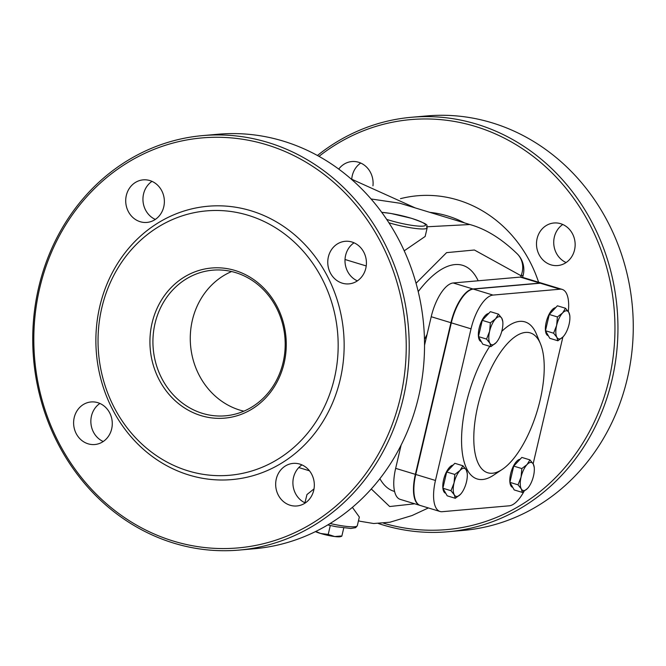 <?xml version="1.0" encoding="UTF-8"?>
<svg xmlns="http://www.w3.org/2000/svg" width="666" height="666" viewBox="0 0 666 666"><rect width="100%" height="100%" fill="white"/><g stroke="black" fill="none" stroke-linecap="round" stroke-linejoin="round"><path stroke-width="1" d="M243.856 411.18A73.094 66.084 85 0 1 239.893 410.123A73.094 66.084 85 0 1 190.409 343.256A73.094 66.084 85 0 1 231.601 271.537M298.801 467.557L309.465 470.804M304.928 502.797L306.968 494.538L314.011 488.894M404.22 250.807L425.149 236.463L427.181 227.83C424.409 225.041 434.249 226.323 411.471 218.298L390.892 213.461L381.71 212.312M330.12 523.509A28.114 4.113 -166.8 0 0 357.317 525.674L359.34 517.049L352.397 507.359M400.466 198.668A129.321 116.916 85 0 1 457.958 200.05A129.321 116.916 85 0 1 538.603 282.234M371.045 198.959L399.733 203.205M517.191 253.796A22.494 20.105 135.8 0 1 517.482 254.096A22.494 20.105 135.8 0 1 521.062 275.757A22.494 3.288 13.2 0 0 523.251 274.9A22.494 22.494 0 0 0 517.49 254.096C501.823 238.861 485.964 229.004 469.888 224.534L427.222 226.765M416.05 283.25L446.586 252.639L474.4 250.008L521.062 275.757L520.754 277.073M414.71 503.787L389.677 506.535L371.295 488.969M345.021 259.499L366.233 265.95M202.547 413.395A73.094 66.084 85 0 1 153.122 336.039A73.094 66.084 85 0 1 212.67 270.18A73.094 66.084 85 0 1 284.89 337.221A73.094 66.084 85 0 1 225.449 415.809A73.094 66.084 85 0 1 202.547 413.395M489.776 346.32A82.093 32.967 106.9 0 0 461.746 433.3A82.093 32.967 106.9 0 0 482.575 479.512A82.093 32.967 106.9 0 0 493.481 475.241L502.206 469.438A73.094 29.354 106.9 0 0 537.087 411.388A73.094 29.354 106.9 0 0 540.434 343.739A73.094 29.354 106.9 0 0 484.332 384.165A73.094 29.354 106.9 0 0 492.49 473.243A73.094 29.354 106.9 0 0 502.206 469.438M540.434 343.739L536.413 334.066A82.093 32.967 106.9 0 0 501.748 331.418M568.314 311.58A33.733 13.545 106.9 0 0 562.229 289.419A33.733 13.545 106.9 0 0 560.031 289.202L493.015 295.08A33.733 13.545 106.9 0 0 471.028 328.838L435.464 480.461A33.733 13.545 106.9 0 0 440.01 511.48A33.733 13.545 106.9 0 0 442.207 511.696L509.232 505.81A33.733 13.545 106.9 0 0 524.017 491.35M533.141 463.819L562.887 337.029M562.229 289.419L542.524 283.425A33.733 13.545 106.9 0 0 540.326 283.208L473.301 289.086A33.733 13.545 106.9 0 0 451.323 322.844L415.759 474.467A33.733 13.545 106.9 0 0 420.304 505.486L440.01 511.48M401.107 445.121L395.654 468.356A33.733 13.545 106.9 0 0 400.208 499.375L419.913 505.369A33.733 13.545 106.9 0 0 420.104 505.419M542.324 283.366A33.733 13.545 106.9 0 0 542.132 283.308A33.733 13.545 106.9 0 0 539.935 283.092L472.91 288.969A33.733 13.545 106.9 0 0 450.932 322.719L415.368 474.35A33.733 13.545 106.9 0 0 419.913 505.369M542.132 283.308L522.419 277.314A33.733 13.545 106.9 0 0 520.229 277.098L453.205 282.975A33.733 13.545 106.9 0 0 431.218 316.725L424.542 345.221M383.508 523.176A205.786 186.047 -95 0 0 609.223 378.746A205.786 186.047 -95 0 0 475.233 126.398A205.786 186.047 -95 0 0 318.997 156.36M560.647 223.693A21.37 19.314 -95 0 0 553.954 222.993A21.37 19.314 -95 0 0 536.58 245.962A21.37 19.314 -95 0 0 557.683 265.559A21.37 19.314 -95 0 0 575.091 246.303A21.37 19.314 -95 0 0 560.647 223.693M372.96 185.822A21.37 19.314 -95 0 0 358.591 162.254A21.37 19.314 -95 0 0 351.898 161.547A21.37 19.314 -95 0 0 338.753 169.097M317.424 155.494A208.042 188.087 85 0 1 411.521 117.274A208.042 188.087 85 0 1 476.698 124.151A208.042 188.087 85 0 1 617.382 344.314A208.042 188.087 85 0 1 447.885 531.759A208.042 188.087 85 0 1 382.709 524.883A208.042 188.087 85 0 1 378.463 523.534M447.885 531.759L463.211 530.411A208.042 188.087 -95 0 0 632.7 342.965A208.042 188.087 -95 0 0 492.024 122.802A208.042 188.087 -95 0 0 426.839 115.926L411.521 117.274M360.714 163.045A21.37 19.314 -95 0 0 351.74 179.096M562.77 224.484A21.37 19.314 -95 0 0 553.812 244.447A21.37 19.314 -95 0 0 566.108 262.546M354.037 242.799A21.37 19.314 -95 0 0 345.08 262.762A21.37 19.314 -95 0 0 357.376 280.861M301.948 464.893A21.37 19.314 -95 0 0 292.99 484.856A21.37 19.314 -95 0 0 305.286 502.955M99.892 403.454A21.37 19.314 -95 0 0 90.942 423.418A21.37 19.314 -95 0 0 103.23 441.516M151.99 181.36A21.37 19.314 -95 0 0 143.032 201.323A21.37 19.314 -95 0 0 155.328 219.422M202.789 135.589L218.115 134.241A208.042 188.087 85 0 1 283.291 141.117A208.042 188.087 85 0 1 423.967 361.28A208.042 188.087 85 0 1 254.479 548.726L239.161 550.074A208.042 188.087 -95 0 0 408.649 362.629A208.042 188.087 -95 0 0 267.973 142.466A208.042 188.087 -95 0 0 202.789 135.589A208.042 188.087 -95 0 0 33.3 323.035A208.042 188.087 -95 0 0 173.976 543.198A208.042 188.087 -95 0 0 239.161 550.074M266.508 144.713A205.786 186.047 85 0 1 352.93 489.502A205.786 186.047 85 0 1 40.618 394.522A205.786 186.047 85 0 1 266.508 144.713M189.027 475.049A137.196 124.034 -95 0 0 339.618 308.508A137.196 124.034 -95 0 0 131.41 245.188A137.196 124.034 -95 0 0 189.027 475.049M149.867 180.569A21.37 19.314 -95 0 0 143.173 179.862A21.37 19.314 -95 0 0 125.799 202.83A21.37 19.314 -95 0 0 146.903 222.427A21.37 19.314 -95 0 0 164.311 203.18A21.37 19.314 -95 0 0 149.867 180.569M97.777 402.664A21.37 19.314 -95 0 0 91.076 401.956A21.37 19.314 -95 0 0 73.701 424.925A21.37 19.314 -95 0 0 94.813 444.522A21.37 19.314 -95 0 0 112.221 425.274A21.37 19.314 -95 0 0 97.777 402.664M299.825 464.102A21.37 19.314 -95 0 0 293.132 463.394A21.37 19.314 -95 0 0 275.757 486.371A21.37 19.314 -95 0 0 296.861 505.969A21.37 19.314 -95 0 0 314.269 486.713A21.37 19.314 -95 0 0 299.825 464.102M351.914 242.008A21.37 19.314 -95 0 0 345.221 241.3A21.37 19.314 -95 0 0 327.847 264.277A21.37 19.314 -95 0 0 348.959 283.874A21.37 19.314 -95 0 0 366.367 264.618A21.37 19.314 -95 0 0 351.914 242.008M201.082 415.642A75.341 68.115 -95 0 0 283.783 324.184A75.341 68.115 -95 0 0 169.439 289.41A75.341 68.115 -95 0 0 201.082 415.642M188.128 470.879A132.692 119.963 -95 0 0 333.783 309.798A132.692 119.963 -95 0 0 132.401 248.56A132.692 119.963 -95 0 0 188.128 470.879M489.86 343.215L486.563 339.077L489.61 331.293A14.619 5.869 106.9 0 0 489.86 343.215A14.619 5.869 106.9 0 0 496.087 342.674L490.875 346.661L489.86 343.215M490.376 322.819L495.587 318.831A14.619 5.869 106.9 0 0 489.61 331.293L490.376 322.819L482.259 320.354L490.384 311.671L498.501 314.144L501.806 318.281A14.619 5.869 106.9 0 0 495.587 318.831L498.501 314.144M497.286 341.217L496.087 342.674A14.619 5.869 106.9 0 0 497.335 341.142A14.619 5.869 106.9 0 0 502.056 330.203A14.619 5.869 106.9 0 0 502.872 322.952A14.619 5.869 106.9 0 0 501.806 318.281L502.822 321.728M481.285 341.608L481.135 341.558A14.619 5.869 -73.1 0 1 478.446 336.613L482.758 344.189L490.875 346.661M482.259 320.354L478.446 336.605L486.563 339.077M478.446 336.596A14.619 5.869 -73.1 0 1 481.26 321.861A14.619 5.869 -73.1 0 1 488.678 313.495M454.295 494.846L450.999 490.709L454.046 482.925A14.619 5.869 106.9 0 0 454.295 494.846A14.619 5.869 106.9 0 0 460.522 494.297L455.311 498.293L454.295 494.846M454.811 474.45L460.023 470.462A14.619 5.869 106.9 0 0 454.046 482.925L454.811 474.45L446.695 471.978L454.82 463.303L462.937 465.775L466.242 469.913A14.619 5.869 106.9 0 0 460.023 470.462L462.937 465.775M461.721 492.848L460.522 494.297A14.619 5.869 106.9 0 0 461.771 492.773A14.619 5.869 106.9 0 0 466.491 481.834A14.619 5.869 106.9 0 0 467.307 474.575A14.619 5.869 106.9 0 0 466.242 469.913L467.257 473.36M450.999 490.709L442.882 488.236L445.038 492.032L447.194 495.82L455.311 498.293M453.113 465.126A14.619 5.869 -73.1 0 0 445.696 473.493A14.619 5.869 -73.1 0 0 442.882 488.228L446.695 471.978M445.721 493.231L445.571 493.19A14.619 5.869 -73.1 0 1 442.882 488.245M521.32 488.961L518.023 484.823L521.07 477.047A14.619 5.869 106.9 0 0 521.32 488.961A14.619 5.869 106.9 0 0 527.547 488.419L522.335 492.407L521.32 488.961M521.836 468.564L527.039 464.577A14.619 5.869 106.9 0 0 521.07 477.047L521.836 468.564L513.719 466.1L521.844 457.425L529.961 459.89L533.266 464.036A14.619 5.869 106.9 0 0 527.039 464.577L529.961 459.89M528.746 486.963L527.547 488.419A14.619 5.869 106.9 0 0 528.796 486.896A14.619 5.869 106.9 0 0 533.516 475.949A14.619 5.869 106.9 0 0 534.323 468.697A14.619 5.869 106.9 0 0 533.266 464.036L534.282 467.474M512.745 487.354L512.595 487.312A14.619 5.869 -73.1 0 1 509.906 482.367L514.219 489.943L522.335 492.407M513.719 466.1L509.898 482.359L518.023 484.823M509.906 482.351A14.619 5.869 -73.1 0 1 512.72 467.607A14.619 5.869 -73.1 0 1 520.138 459.24M556.884 337.337L553.588 333.2L556.634 325.416A14.619 5.869 106.9 0 0 556.884 337.337A14.619 5.869 106.9 0 0 563.111 336.788L557.9 340.776L556.884 337.337M557.4 316.941L562.603 312.945A14.619 5.869 106.9 0 0 556.634 325.416L557.4 316.941L549.284 314.469L557.409 305.794L565.526 308.266L568.831 312.404A14.619 5.869 106.9 0 0 562.603 312.945L565.526 308.266M564.31 335.339L563.111 336.788A14.619 5.869 106.9 0 0 564.36 335.264A14.619 5.869 106.9 0 0 569.08 324.325A14.619 5.869 106.9 0 0 569.888 317.066A14.619 5.869 106.9 0 0 568.831 312.404L569.846 315.851M553.588 333.2L545.462 330.727L549.783 338.311L557.9 340.776M555.702 307.617A14.619 5.869 -73.1 0 0 548.284 315.984A14.619 5.869 -73.1 0 0 545.471 330.719L549.284 314.469M548.309 335.722L548.16 335.681A14.619 5.869 -73.1 0 1 545.471 330.736M341.475 536.355L340.384 536.663A14.619 2.14 -166.8 0 1 334.732 536.546L340.95 536.005M315.834 531.426L320.521 533.449L328.213 534.44L334.732 536.546A14.619 2.14 -166.8 0 1 320.521 533.449A14.619 2.14 -166.8 0 1 315.418 531.635M330.303 525.524L328.213 534.44M343.756 527.938L341.833 536.138M358.483 520.704L360.256 521.303L358.466 520.77M381.751 212.371A25.866 3.78 -166.8 0 1 411.322 218.281A25.866 3.78 -166.8 0 1 422.277 226.182A25.866 3.78 -166.8 0 1 386.688 219.389M388.927 222.794A28.114 4.113 13.2 0 0 427.181 227.83M379.895 478.679A118.073 47.419 106.9 0 0 394.588 491.45M478.171 280.786A118.073 47.419 106.9 0 0 418.223 291.608M424.467 339.502A95.588 38.387 -73.1 0 1 427.081 334.39M464.568 222.919A113.42 102.539 -95 0 0 447.602 215.959A113.42 102.539 -95 0 0 429.836 212.354M415.759 474.467L435.464 480.461M451.323 322.844L471.028 328.838M473.301 289.086L493.015 295.08M540.326 283.208L560.031 289.202M395.654 468.356L415.368 474.35M431.218 316.725L450.932 322.719M453.205 282.975L472.91 288.969M520.229 277.098L539.935 283.092M357.317 525.674L355.694 527.672L350.799 528.463L336.28 526.748L327.764 524.933M351.015 178.913L415.209 207.909M523.251 274.9L522.668 277.389M428.388 507.942L412.046 515.542L389.943 522.219L373.651 523.518L360.198 521.287M469.855 224.525L399.425 203.105M502.872 322.952L502.813 321.553M467.307 474.575L467.257 473.185M534.323 468.697L534.274 467.299M569.888 317.066L569.838 315.667"/></g></svg>
